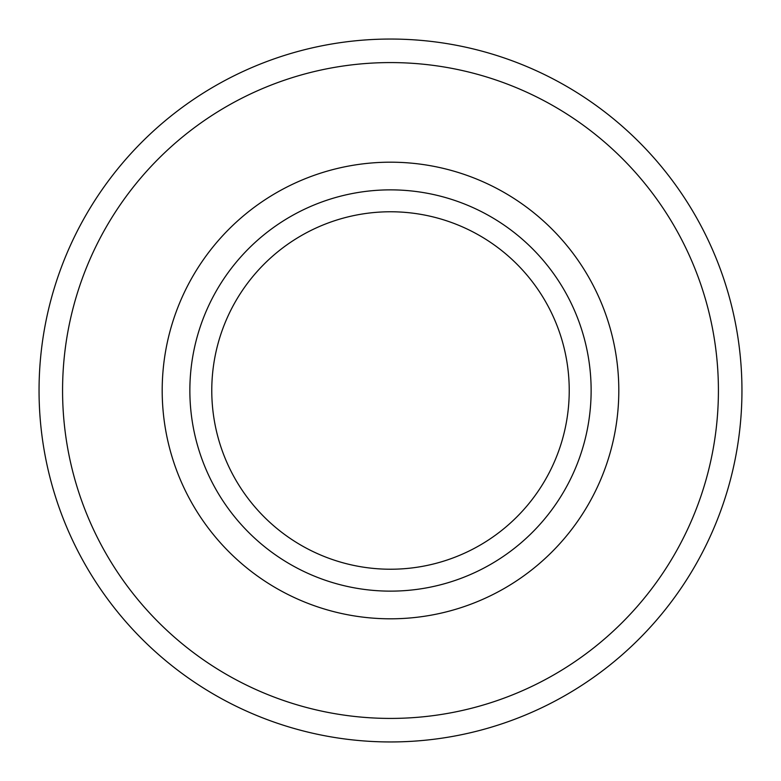 <?xml version="1.0" encoding="UTF-8"?>
<svg xmlns="http://www.w3.org/2000/svg" width="781" height="781" viewBox="0 0 781 781"><rect width="100%" height="100%" fill="white"/><g stroke="black" fill="none" stroke-linecap="round" stroke-linejoin="round"><path stroke-width="1.17" d="M39.05 390.5A351.45 351.45 0 0 1 390.5 39.05A351.45 351.45 0 0 1 741.95 390.5A351.45 351.45 0 0 1 390.5 741.95A351.45 351.45 0 0 1 39.05 390.5M62.568 390.5A327.932 327.932 0 0 1 554.461 106.509A327.932 327.932 0 0 1 554.461 674.491A327.932 327.932 0 0 1 62.568 390.5M591.129 390.5A200.629 200.629 0 0 0 290.181 216.747A200.629 200.629 0 0 0 290.181 564.253A200.629 200.629 0 0 0 591.129 390.5M569.232 390.5A178.732 178.732 0 0 0 301.134 235.716A178.732 178.732 0 0 0 301.134 545.284A178.732 178.732 0 0 0 569.232 390.5M618.806 390.5A228.306 228.306 0 0 0 276.347 192.78A228.306 228.306 0 0 0 276.347 588.22A228.306 228.306 0 0 0 618.806 390.5"/></g></svg>
